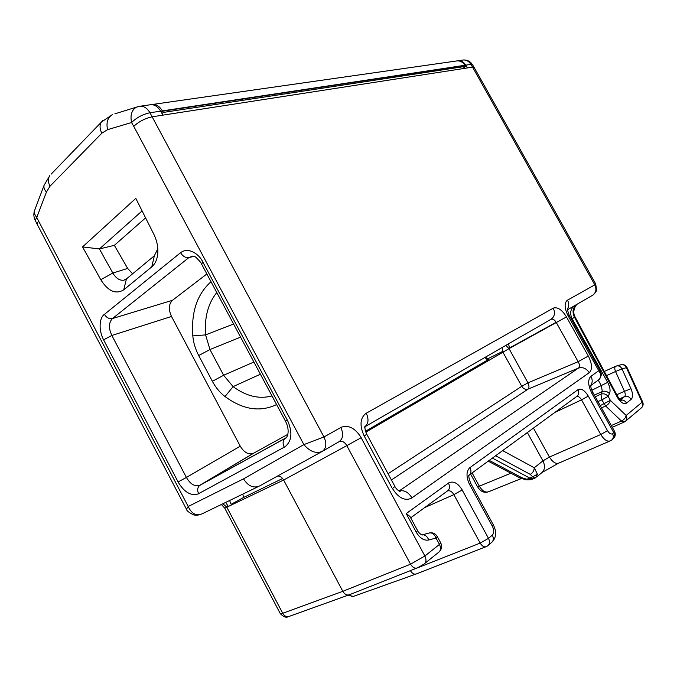 <?xml version="1.0" encoding="UTF-8"?>
<svg xmlns="http://www.w3.org/2000/svg" width="677" height="677" viewBox="0 0 677 677"><rect width="100%" height="100%" fill="white"/><g stroke="black" fill="none" stroke-linecap="round" stroke-linejoin="round"><path stroke-width="1.02" d="M216.784 292.549C208.051 303.406 204.319 317.513 205.588 334.887L209.963 349.544L223.63 375.27L233.1 386.626C246.225 396.257 259.189 399.354 272.002 395.927M391.424 479.951L528.06 389.114C529.279 387.887 529.253 385.805 527.967 382.852L521.764 386.296L388.073 473.739M502.41 347.36L502.842 352.032L521.764 386.296C523.456 388.894 525.555 389.834 528.06 389.114L578.446 368.093C582.77 366.832 586.367 368.373 589.252 372.722M411.98 497.891C408.366 492.137 404.101 489.835 399.176 491.003L399.066 491.079M365.005 426.959C364.725 428.397 365.318 430.834 366.782 434.27L364.167 435.954L391.755 487.423M588.321 356.034L578.133 361.704C579.808 364.607 579.91 366.739 578.446 368.093L399.024 491.053M553.236 308.153C557.535 306.749 561.952 309.668 566.488 316.929L556.299 322.523C554.607 319.705 552.821 318.639 550.96 319.316C554.658 316.684 555.411 312.969 553.244 308.17L366.274 413.215M550.96 319.316L364.378 427.077C368.457 424.064 369.075 419.427 366.249 413.173M340.776 427.415C348.3 424.538 355.12 427.966 361.222 437.706M448.436 483.014C453.218 480.611 457.813 482.921 462.213 489.945M469.567 484.47C466.047 476.879 466.174 471.226 469.948 467.502M577.904 389.664C581.204 388.149 584.666 390.282 588.288 396.07L607.514 430.682C609.325 433.559 611.009 434.566 612.558 433.703L613.794 432.662C615.097 435.421 614.716 437.587 612.677 439.153L612.313 439.458M591.926 393.396L613.794 432.662L614.648 431.528L592.866 392.415L591.91 393.405C587.958 385.374 587.636 379.636 590.919 376.226C592.671 379.653 592.595 382.7 590.725 385.391C590.623 386.897 591.334 389.241 592.849 392.415L592.824 392.372M590.733 385.594L597.825 380.423C601.371 378.045 601.692 374.804 598.773 370.717L600.465 371.292L569.196 315.287L568.172 315.947C564.364 308.23 564.136 302.941 567.47 300.089M461.892 60.202L463.55 59.965C466.588 59.999 469.043 61.463 470.913 64.374L472.487 64.687L474.112 67.387L472.571 67.133L152.257 116.791C145.174 118.306 138.997 121.488 133.741 126.345L303.88 444.603L323.97 436.978L149.964 112.763L160.644 111.155L162.979 115.132M588.338 356.017C592.197 363.811 592.51 369.388 589.269 372.765M412.014 497.942C405.159 501.386 398.643 498.255 392.474 488.54L394.919 486.441L366.782 434.27M364.141 435.971C359.402 425.461 360.096 417.844 366.215 413.122M340.827 427.509L323.97 436.978C326.915 443.553 326.339 448.36 322.244 451.415C316.091 453.92 309.964 451.644 303.88 444.603L243.517 478.859C248.137 486.128 253.477 488.506 259.536 485.993L321.981 451.559M340.802 427.466C343.721 433.923 343.129 438.671 339.033 441.717C341.944 440.558 344.534 441.861 346.81 445.627L361.188 437.723M417.557 530.556L409.974 516.5L406.208 513.572L416.169 532.054L417.557 530.556C417.574 531.741 422.194 535.964 422.566 534.83L421.864 534.898M409.568 570.956L410.414 570.652C412.268 573.681 414.324 574.739 416.575 573.842M589.235 386.77L590.141 386.034M567.216 309.355C569.12 306.588 569.205 303.508 567.495 300.131M467.418 67.937L465.776 65.153L470.913 64.374L472.571 67.133L594.795 284.839L595.743 284.01L474.162 67.463M465.776 65.153C463.923 62.216 461.477 60.727 458.447 60.702L456.789 60.938M149.456 104.893L151.377 104.613C154.948 104.766 158.046 106.949 160.644 111.155M287.353 420.002C292.913 432.552 291.897 441.658 284.298 447.319M198.674 493.77C191.236 496.368 184.364 492.441 178.043 481.982M100.755 279.694L82.552 246.91L135.806 198.378L153.874 234.352C157.208 241.257 158.452 248.163 157.597 255.068C156.81 260.315 154.864 264.242 151.775 266.848L123.73 289.849C115.767 294.647 108.117 291.262 100.755 279.694L112.831 273.034C115.995 278.298 119.626 280.684 123.722 280.219L126.43 278.932L154.348 255.771L157.766 248.823L157.597 255.068M200.451 514.537C197.769 515.29 195.458 515.4 193.529 514.858C188.925 512.548 186.564 510.661 186.454 509.197L188.206 506.489C191.608 513.835 196.288 516.263 202.237 513.775L258.496 486.501M277.595 476.033C280.041 475.999 282.055 477.327 283.638 480.035L224.756 508.182L221.396 504.483M224.756 508.182L280.295 613.641L282.715 613.26L342.816 591.317L283.638 480.035L346.81 445.627L410.541 564.186L424.885 556.003L361.154 437.748M429.218 533.002L429.836 532.841C432.586 532.833 434.642 534.568 436.013 538.029L439.458 544.41L424.885 556.003C426.603 559.744 426.265 562.469 423.853 564.195L417.726 567.732C415.145 568.9 412.75 567.715 410.541 564.186L342.816 591.317C344.838 594.601 347.157 595.692 349.764 594.609M228.115 506.091L225.636 502.427M133.741 126.345L131.575 122.52L107.55 129.662L101.846 133.191L49.988 186.243L46.434 192.031L36.778 217.402L38.547 220.973L37.015 223.969M228.081 506.117L226.685 506.938M222.894 503.764L226.837 507.208L282.715 613.26C284.602 616.366 286.862 617.373 289.494 616.282L348.63 595.007M609.698 441.125L559.143 462.958C555.961 464.261 552.72 462.298 549.428 457.06L533.451 428.092M508.529 343.831L509.527 347.978L556.164 322.26M576.584 304.523C572.742 307.832 572.04 312.089 574.485 317.293L571.354 319.155M626.606 403.094C623.686 404.584 620.513 402.519 617.094 396.908M597.969 401.579L601.802 399.879L605.627 405.988C608.183 404.618 609.757 402.739 610.358 400.352L608.115 396.341C606.025 394.014 603.63 393.295 600.931 394.175L601.802 399.879L608.115 396.341L609.461 393.675C610.654 390.722 610.062 386.948 607.692 382.37L591.808 390.24M611.323 425.545L621.469 421.06L624.397 421.966L625.057 421.585C627.004 420.095 627.376 418.056 626.157 415.458C625.59 417.861 624.033 419.732 621.469 421.06L605.627 405.988L601.464 407.859M624.558 421.856L625.057 421.585M620.36 364.895L621.359 364.607C623.568 364.438 625.243 365.453 626.394 367.653L622.011 368.931L630.972 388.716C633.029 393.718 633.097 397.264 631.176 399.345L626.572 403.035M455.833 61.074L457.508 60.837C460.563 60.862 463.043 62.343 464.947 65.28L465.598 66.354L462.586 68.682M201.534 264.005L202.931 262.227C199.436 254.273 188.341 246.58 180.547 252.724C182.849 256.38 185.65 257.988 188.951 257.548L192.683 256.084L194.984 256.862C194.502 255.491 202.101 263.421 201.534 264.005L285.466 421.136L287.31 420.028M162.057 113.55L163.191 112.441L465.598 66.354M163.191 112.441L162.522 111.189L465.082 65.5M178.11 481.948L103.589 339.82L111.857 335.47C108.472 328.176 108.675 322.531 112.467 318.545C109.217 319.129 106.534 317.733 104.419 314.373L180.547 252.724M206.857 273.973L172.474 300.3C168.7 304.125 168.378 309.516 171.501 316.464L240.259 446.177C243.999 452.346 248.256 454.8 253.046 453.522L287.886 434.304M253.046 453.522L199.478 485.46C194.578 486.704 190.22 484.03 186.403 477.437L178.076 481.965M161.346 112.348L162.328 110.901C159.823 106.687 156.819 104.495 153.29 104.343L138.853 106.407M527.358 432.544L542.954 460.868L534.263 467.773L537.403 474.137L535.634 477.734L534.889 478.14L532.731 476.82L537.403 474.137M502.647 450.603L534.263 467.773C534.068 470.803 532.731 473.003 530.26 474.357L532.731 476.82L529.778 478.08L492.382 458.109M534.415 478.351L529.778 478.08L526.824 479.265L533.637 478.681M519.691 477.869L526.181 479.841L526.824 479.265L522.018 477.801L519.369 477.7L488.202 461.164M229.605 500.506L231.153 504.323L243.661 497.451L242.73 494.142M488.802 360.249L488.396 359.512L487.592 360.02L484.918 357.464M276.605 404.55C260.188 412.395 242.992 409.729 225.009 396.553C219.949 392.66 215.735 387.574 212.366 381.295L198.7 355.527C195.399 349.23 193.436 342.689 192.81 335.894C191.109 312.105 197.176 294.063 211.021 281.759M145.589 217.859L114.354 245.345L127.682 268.43L132.607 273.813M127.682 268.43L112.831 273.034L99.417 248.941L114.354 245.345M142.102 210.911L99.417 248.941L82.552 246.91M286.396 437.503L284.924 438.51C286.972 438.747 290.695 431.241 285.466 421.136M198.64 493.719C197.1 490.309 197.43 487.567 199.63 485.477L284.907 438.518C282.758 440.659 282.546 443.57 284.264 447.269M233.59 324.012L205.588 334.887L192.81 335.894M240.597 337.129L209.963 349.544L198.7 355.527M253.892 362.026L223.63 375.27L212.366 381.295M260.408 374.22L233.1 386.626L225.009 396.553M365.834 432.154L509.045 348.63L505.787 345.414M527.967 382.852L509.045 348.63L556.299 322.523L578.133 361.704L527.967 382.852M424.868 563.382L438.4 552.483C440.795 550.765 441.15 548.074 439.458 544.41L440.727 542.886L437.291 536.531L436.013 538.029L428.736 540.009M437.291 536.531C435.565 533.704 433.077 532.469 429.836 532.841L422.55 534.771C425.308 534.771 427.373 536.522 428.736 540.018C424.022 540.847 419.825 538.198 416.16 532.071M448.47 483.09L406.208 513.572M488.447 545.146L491.333 542.692C493.567 540.991 493.905 538.469 492.331 535.109L488.489 538.35L462.171 489.97L453.869 494.642L424.733 507.555M492.331 535.101C494.151 533.027 494.176 530.091 492.399 526.3L469.601 484.444L470.684 483.285L493.406 524.98L492.399 526.291M577.938 389.724L469.982 467.579M568.198 315.939L598.773 370.717L590.962 376.302M567.275 309.897L592.485 295.341C596.039 292.819 596.809 289.316 594.795 284.839L567.512 300.165M588.305 356.043L566.48 316.938M411.954 497.84L589.227 372.688M322.447 451.297L339.033 441.717M448.453 483.056C450.146 486.755 449.714 489.454 447.158 491.163L410.685 517.82M417.557 567.825L480.179 543.081L453.869 494.642C451.991 491.51 449.9 490.266 447.599 490.91M480.179 543.081L488.489 538.35C490.072 541.727 489.733 544.266 487.499 545.958L486.509 546.525C484.317 547.473 482.21 546.322 480.179 543.081M468.636 475.466C471.167 473.773 471.615 471.133 469.965 467.545M577.921 389.698C579.317 392.736 578.843 395.046 576.491 396.629L469.677 474.704M588.271 396.079L581.526 399.853C579.952 397.247 578.353 396.13 576.719 396.502M554.928 412.395L581.526 399.853L600.778 434.49C604.18 439.94 607.43 442.03 610.519 440.769L611.424 440.219M607.514 430.682L600.778 434.49L549.428 457.06L542.954 460.868C545.484 466.301 544.833 470.473 540.999 473.367L536.48 477.031M611.441 440.211C613.489 438.637 613.861 436.47 612.558 433.703M131.575 122.52C136.746 117.519 142.872 114.261 149.964 112.763C147.4 108.506 144.345 106.289 140.799 106.128L136.415 107.161C131.676 110.055 130.069 115.175 131.575 122.52M138.785 106.424L114.836 113.846M107.55 129.662C106.061 122.478 107.685 117.451 112.441 114.591L101.44 122.021C99.477 125.017 99.612 128.74 101.846 133.191M38.547 220.973L188.206 506.489L243.517 478.859M287.268 420.045L202.931 262.227M198.615 493.668L284.23 447.209M103.589 339.82C97.759 328.514 100.111 316.828 104.419 314.373M36.99 223.935L35.187 220.296L36.778 217.402C34.747 215.058 33.985 212.823 34.493 210.699L34.832 209.802M44.403 184.44L44.056 185.337C43.565 187.436 44.36 189.67 46.434 192.031M102.752 120.675L51.164 174.133M49.988 186.243C47.915 182.028 47.881 178.44 49.878 175.47L44.056 185.337L34.493 210.699C33.452 213.957 33.689 217.156 35.187 220.296M415.712 574.155L354.249 596.09C352.607 596.852 350.982 596.42 349.357 594.795M487.889 358.759L502.554 351.456M508.859 348.308L509.527 347.978M607.684 382.378L572.124 318.698C569.67 313.476 570.372 309.211 574.223 305.886M575.001 316.777L574.485 317.293L617.128 396.891L617.661 396.392L575.001 316.777C571.676 310.811 576.372 304.532 576.999 304.303M598.248 380.178L601.43 385.873L602.293 391.526L594.355 395.089M600.22 405.625L610.358 400.352L626.157 415.458L642.075 402.231L626.394 367.653L627.046 367.56L642.701 402.062L642.075 402.24C643.26 404.753 642.888 406.742 640.967 408.214L625.861 420.908M595.252 396.705L600.931 394.175L602.293 391.526C604.993 390.646 607.387 391.365 609.469 393.684M615.884 366.181L615.571 366.316C614.538 367.239 614.53 368.973 615.537 371.521L622.011 368.931C620.86 366.714 619.184 365.69 616.975 365.859L615.952 366.147M606.533 375.617L615.537 371.521L624.473 391.331L630.972 388.716M631.167 399.337C629.398 396.714 627.19 395.817 624.541 396.629C625.531 395.596 625.506 393.828 624.473 391.331L616.764 394.716M619.362 398.888L624.541 396.629L620.403 399.921M626.589 403.069C625.083 400.708 623.085 399.709 620.614 400.082M154.348 255.771L151.775 266.848M172.474 300.3L112.467 318.545L188.951 257.548L193.859 256.363M171.501 316.464L111.857 335.47L186.403 477.437L240.259 446.177M253.647 453.235L200.079 485.172L286.227 437.689M162.328 110.901L464.947 65.28M521.256 478.58L488.879 491.62C485.544 492.915 482.371 491.104 479.341 486.171L477.471 486.653L470.591 474.035M510.915 473.215L479.341 486.171L472.114 472.927M495.606 455.748L530.26 474.357M522.018 477.801L489.259 460.394M448.056 384.071L447.649 383.334M486.704 360.545L487.093 361.247M487.982 360.723L487.592 360.02L365.538 431.241M243.661 497.451L282.605 478.504M123.73 289.849L126.43 278.932M439.398 551.679C441.785 549.072 442.233 546.136 440.727 542.886M416.651 573.8L485.688 546.847M492.314 541.837C498.23 535.245 494.659 527.671 493.415 524.997M470.693 483.293C469.017 478.783 468.476 476.151 469.068 475.415L468.628 475.466M613.641 438.298C615.41 436.411 615.74 434.152 614.648 431.52M600.465 371.292C600.541 374.254 603.469 371.445 599.297 379.332M569.188 315.296L567.191 309.186M593.365 294.749C595.498 292.692 596.547 291.161 596.513 290.137L595.743 284.01M472.487 64.687C470.371 61.463 467.392 59.889 463.55 59.965L458.439 60.702M186.454 509.197L37.04 224.028M349.857 594.55L416.626 568.164M288.174 616.722C286.185 617.915 283.57 616.908 280.337 613.692M348.029 595.227L353.377 596.403M641.745 407.562C643.192 405.929 643.514 404.101 642.701 402.062M627.046 367.56C625.836 365.301 623.94 364.311 621.359 364.607L615.571 366.316L604.307 371.47M620.911 400.276L621.3 400.412C621.139 400.86 619.92 399.532 617.669 396.409M612.296 427.297L624.059 422.118M399.117 491.104L400.192 491.29C400.462 492.67 394.979 487.855 394.928 486.467M153.29 104.343L457.508 60.837M477.48 486.661C478.427 488.015 481.406 493.567 487.812 492.027M558.28 463.322L542.311 472.334M532.689 479.062C531.453 479.663 529.321 479.934 526.3 479.858M445.669 385.467L445.263 384.722M488.413 359.538L485.536 357.109M123.739 280.21L125.431 279.618"/></g></svg>
